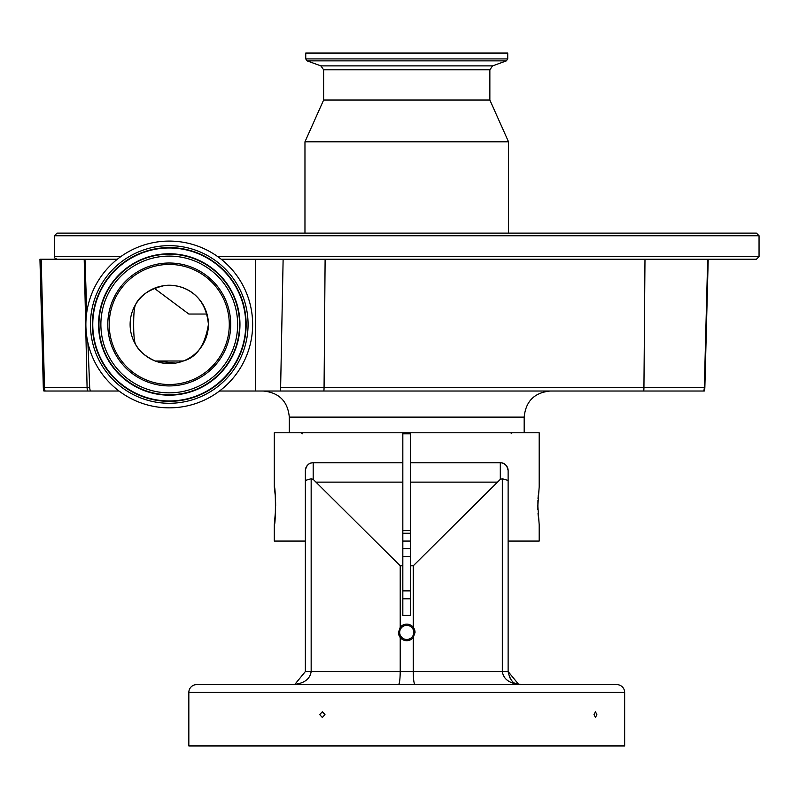 <?xml version="1.0" encoding="UTF-8"?>
<svg xmlns="http://www.w3.org/2000/svg" width="799" height="799" viewBox="0 0 799 799"><rect width="100%" height="100%" fill="white"/><g stroke="black" fill="none" stroke-linecap="round" stroke-linejoin="round"><path stroke-width="1.2" d="M178.427 362.526A39.141 39.141 0 0 0 208.409 324.474A39.141 39.141 0 0 0 160.1 286.412A39.141 39.141 0 0 0 130.117 324.474A39.141 39.141 0 0 0 178.427 362.526L183.311 361.008C196.674 357.413 205.033 345.238 208.409 324.474C205.213 288.858 176.06 283.375 163.915 285.692C149.313 289.248 139.855 295.55 135.53 304.599C134.262 307.495 133.643 314.117 133.673 324.474C133.643 334.831 134.262 341.463 135.53 344.349C138.946 351.011 145.498 356.564 155.206 361.008L175.6 363.096M154.876 264.719A61.463 61.463 0 0 0 109.513 338.856A61.463 61.463 0 0 0 183.65 384.219A61.463 61.463 0 0 0 229.013 310.082A61.463 61.463 0 0 0 154.876 264.719M188.774 405.532A83.376 83.376 0 0 0 250.327 304.958A83.376 83.376 0 0 0 149.743 243.405A83.376 83.376 0 0 0 88.2 343.989A83.376 83.376 0 0 0 188.774 405.532M119.021 391.021L90.457 391.021A10.257 10.257 0 0 1 89.698 387.535L87.9 342.731M221.183 259.226L283.126 259.226L280.559 391.021L219.495 391.021M255.38 391.021L255.38 259.226M86.781 312.259L84.974 259.226L117.343 259.226M43.306 387.445L39.95 259.226L41.178 259.226L44.494 387.445L43.306 387.445A13.044 13.044 0 0 0 43.905 391.021L90.457 391.021M89.698 387.535L87.081 387.445L84.205 259.226L41.178 259.226M280.559 391.021L704.259 391.021L708.214 259.226L756.443 259.226L333.383 259.226L644.983 259.226L643.934 387.445L704.328 387.445L707.684 259.226M84.974 259.226L84.205 259.226M283.126 259.226L333.383 259.226M54.432 235.745L759.05 235.745L756.443 233.128L57.039 233.128L54.432 235.745L54.432 256.619C53.773 257.258 54.642 258.127 57.039 259.226M410.656 432.778L410.656 462.781L500.304 462.781C504.459 462.641 507.075 465.248 508.124 470.611L508.124 541.073L539.185 541.073L539.185 524.763L537.827 505.847L539.185 486.921L539.185 432.778L274.297 432.778L274.297 486.921C275.775 485.752 275.775 525.932 274.297 524.763L275.605 509.732M402.826 541.073L410.656 541.073M275.655 505.847L275.605 502.152M275.545 500.354L275.465 498.706M275.236 495.34L274.297 486.921M537.937 500.354L537.877 509.522M538.027 513.178L538.236 516.184M538.236 495.4L538.017 498.676M274.297 524.763L274.297 541.073L305.358 541.073M313.188 462.781A7.83 7.83 0 0 0 305.358 470.611A7.83 7.83 0 0 1 313.188 462.781L313.188 479.38L311.161 478.761L311.161 671.559L400.219 671.559C400.109 679.43 399.54 683.774 398.501 684.613L292.304 684.613L294.851 684.363L305.358 671.559L305.358 470.611C306.397 465.258 309.013 462.651 313.188 462.781L402.826 462.781L402.826 432.778M410.656 530.636L402.826 530.636M410.656 533.243L402.826 533.243M414.981 684.613C413.952 683.774 413.373 679.43 413.263 671.559L400.219 671.559L400.219 637.522A8.29 8.29 0 0 0 413.263 637.522L415.031 632.418L413.263 627.305A8.29 8.29 0 0 0 400.219 627.305L400.219 565.802L402.826 565.802L402.826 615.45L410.656 615.45L410.656 565.802L413.263 565.802L500.304 479.38L500.304 462.781A7.83 7.83 0 0 1 508.124 470.611L508.124 671.559L518.631 684.353L521.178 684.613C509.812 683.774 503.52 679.43 502.321 671.559L502.321 478.761L500.304 479.38M402.826 565.802L402.826 462.781M410.656 462.781L410.656 565.802M415.031 632.418A8.29 8.29 0 0 0 413.263 627.305L413.263 565.802M399.68 632.418A7.061 7.061 0 0 0 406.741 639.47A7.061 7.061 0 0 0 413.802 632.418A7.061 7.061 0 0 0 406.741 625.357A7.061 7.061 0 0 0 399.68 632.418M313.188 479.38L400.219 565.802M305.358 511.72L305.358 473.877M400.219 627.305L398.451 632.418L400.219 637.522A8.29 8.29 0 0 1 398.451 632.418M509.742 677.852L508.124 671.559L413.263 671.559L413.263 637.522M402.826 548.593L410.656 548.593M410.656 598.801L402.826 598.801M402.826 590.87L410.656 590.87M305.358 480.439L311.161 478.761M502.321 478.761L508.124 480.439M508.124 671.559C511.59 687.08 518.601 683.175 521.178 684.613L518.631 684.353L508.124 671.559M305.358 671.559L311.161 671.559C309.962 679.43 303.68 683.774 292.304 684.613L294.851 684.353L292.304 684.613M282.756 684.613L255.36 684.613L282.756 684.613M196.664 684.613L616.818 684.613A7.83 7.83 0 0 1 624.648 692.433L624.648 745.936L188.834 745.936L188.834 692.433A7.83 7.83 0 0 1 196.664 684.613M324.973 714.616L322.337 717.472L319.71 714.616L322.337 711.769L324.973 714.616M596.863 714.616L595.455 717.472L594.017 714.616L595.455 711.769L596.863 714.616M410.656 556.523L402.826 556.523M686.161 233.128L127.321 233.128M489.857 69.803L323.625 69.803L320.878 65.878L492.603 65.878L489.857 69.803L489.857 100.035L508.524 141.793L304.968 141.793L304.968 233.128M489.857 100.035L323.625 100.035L304.968 141.793M492.603 65.878L506.366 60.874L307.116 60.874L320.878 65.878M305.747 58.906L305.747 53.064L507.735 53.064L507.735 58.906L305.747 58.906L307.116 60.874M206.991 314.037L188.834 314.037L154.317 288.289M155.206 361.008L183.311 361.008M155.206 266.107A60.035 60.035 0 0 0 110.891 338.526A60.035 60.035 0 0 0 183.311 382.841A60.035 60.035 0 0 0 227.625 310.421A60.035 60.035 0 0 0 155.206 266.107M185.268 390.951A68.374 68.374 0 0 0 235.735 308.464A68.374 68.374 0 0 0 153.258 257.997A68.374 68.374 0 0 0 102.781 340.474A68.374 68.374 0 0 0 185.268 390.951M185.718 392.818A70.302 70.302 0 0 0 237.613 308.014A70.302 70.302 0 0 0 152.799 256.119A70.302 70.302 0 0 0 100.904 340.933A70.302 70.302 0 0 0 185.718 392.818M185.807 393.208A70.702 70.702 0 0 0 237.992 307.925A70.702 70.702 0 0 0 152.709 255.74A70.702 70.702 0 0 0 100.524 341.023A70.702 70.702 0 0 0 185.807 393.208M187.166 398.831A76.484 76.484 0 0 0 243.625 306.566A76.484 76.484 0 0 0 151.351 250.107A76.484 76.484 0 0 0 94.901 342.372A76.484 76.484 0 0 0 187.166 398.831M151.261 249.727A76.884 76.884 0 0 0 94.512 342.471A76.884 76.884 0 0 0 187.256 399.22A76.884 76.884 0 0 0 244.005 306.476A76.884 76.884 0 0 0 151.261 249.727M150.811 247.85A78.811 78.811 0 0 0 92.634 342.921A78.811 78.811 0 0 0 187.705 401.088A78.811 78.811 0 0 0 245.882 306.027A78.811 78.811 0 0 0 150.811 247.85M87.67 391.021A13.044 12.874 -90 0 1 87.081 387.445L44.494 387.445A13.044 12.874 90 0 0 45.084 391.021M550.271 391.021C534.421 392.569 525.722 401.268 524.174 417.118L289.308 417.118C287.76 401.268 279.061 392.569 263.211 391.021M280.948 387.445L324.064 387.445L325.113 259.226M323.875 391.021A13.044 4.075 -90 0 0 324.064 387.445L643.934 387.445A13.044 4.075 -90 0 1 643.754 391.021M703.729 391.021A13.044 13.044 -90 0 0 704.328 387.445L704.858 387.445A13.044 13.044 90 0 1 704.259 391.021M759.05 235.745L759.05 256.619L217.718 256.619M410.656 433.817L402.826 433.817M316.544 482.127L402.826 482.127M410.656 482.127L496.938 482.127M500.304 462.781A7.83 7.83 0 0 1 508.124 470.611M624.648 692.433L188.834 692.433M120.799 256.619L54.432 256.619M704.858 387.445L708.214 259.226M759.05 256.619L756.443 259.226M524.174 417.118L524.174 432.778M289.308 417.118L289.308 432.778M302.352 433.817L301.313 432.778M511.13 433.817L512.169 432.778M519.74 684.533L518.671 684.363M508.524 141.793L508.524 233.128M323.625 69.803L323.625 100.035M507.735 58.906L506.366 60.874"/></g></svg>

